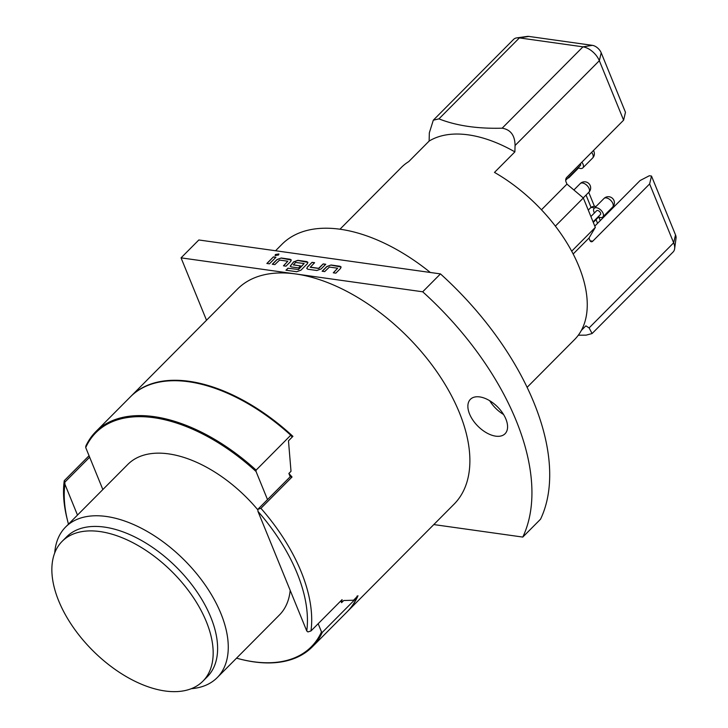 <?xml version="1.0" encoding="UTF-8"?>
<svg xmlns="http://www.w3.org/2000/svg" width="728" height="728" viewBox="0 0 728 728"><rect width="100%" height="100%" fill="white"/><g stroke="black" fill="none" stroke-linecap="round" stroke-linejoin="round"><path stroke-width="1.09" d="M275.102 255.61L275.448 254.645L278.915 254.017M275.402 254.527L278.897 253.954L278.569 254.973L275.075 255.546L275.402 254.527M503.549 414.487A24.424 13.759 44.8 0 1 489.671 400.691M495.732 436.163A24.424 13.759 44.8 0 1 473.036 420.338A24.424 13.759 44.8 0 1 470.397 399.326A24.424 13.759 44.8 0 1 479.716 396.915A24.424 13.759 44.8 0 1 502.42 412.74A24.424 13.759 44.8 0 1 505.05 433.752A24.424 13.759 44.8 0 1 495.732 436.163M581.854 162.198A6.106 3.44 44.8 0 1 583.046 164.219A6.106 3.44 44.8 0 1 582.828 167.886A6.106 3.44 44.8 0 1 578.214 167.658M594.448 212.949A6.106 3.44 44.8 0 1 593.975 212.003A6.106 3.44 44.8 0 1 594.185 208.335A6.106 3.44 44.8 0 1 598.753 208.536A6.106 3.44 44.8 0 1 603.066 213.277A6.106 3.44 44.8 0 1 602.848 216.944A6.106 3.44 44.8 0 1 598.234 216.717M569.706 176.231A6.106 3.44 44.8 0 1 569.105 177.523A6.106 3.44 44.8 0 1 567.813 178.132M580.398 163.663A2.675 1.502 44.8 0 1 580.489 163.864A2.675 1.502 44.8 0 1 580.398 165.465L565.692 180.262M590.89 216.525L596.623 210.756A2.675 1.502 44.8 0 1 598.625 210.847A2.675 1.502 44.8 0 1 600.509 212.922A2.675 1.502 44.8 0 1 600.418 214.523L593.083 221.904M578.314 335.208L586.186 335.135L592.101 333.533L589.107 327.909L673.655 242.815L649.631 183.947L592.756 241.186A3.049 2.011 -82 0 1 591.336 241.76A3.049 2.011 -82 0 1 589.98 240.522L588.979 238.074L573.154 254.008M581.363 330.394L585.876 325.853L589.107 327.909M339.976 229.22L401.356 167.44A122.104 68.805 44.8 0 1 408.726 161.616L429.12 141.086A122.104 68.805 44.8 0 1 468.322 134.862A122.104 68.805 44.8 0 1 514.878 151.879L494.485 172.409A122.104 68.805 44.8 0 1 498.716 174.902A122.104 68.805 44.8 0 1 574.592 339.548L527.099 387.351M256.11 470.115L256.047 471.489A151.861 85.576 -135.2 0 0 153.808 417.69A151.861 85.576 -135.2 0 0 85.722 447.565L85.786 446.191A152.625 86.013 44.8 0 1 95.778 431.695A152.625 86.013 44.8 0 1 153.999 416.634A152.625 86.013 44.8 0 1 256.11 470.115L290.763 435.226A152.625 86.013 -135.2 0 0 200.892 384.111A152.625 86.013 -135.2 0 0 188.661 381.745A152.625 86.013 -135.2 0 0 130.43 396.815L95.778 431.695M191.3 688.697A106.834 60.206 -135.2 0 0 217.199 677.631A106.834 60.206 -135.2 0 0 220.884 613.486A106.834 60.206 -135.2 0 0 106.37 516.48A106.834 60.206 -135.2 0 0 65.611 527.026A106.834 60.206 -135.2 0 0 54.709 552.998M65.611 527.026L127.819 464.419A106.834 60.206 44.8 0 1 168.578 453.872A106.834 60.206 44.8 0 1 257.894 509.928M202.894 681.19L207.334 676.721A99.208 55.91 -135.2 0 0 210.765 617.162A99.208 55.91 -135.2 0 0 140.795 540.094A99.208 55.91 -135.2 0 0 66.585 536.882L62.135 541.35A99.208 55.91 -135.2 0 0 58.713 600.909A99.208 55.91 -135.2 0 0 128.674 677.977A99.208 55.91 -135.2 0 0 202.894 681.19A99.208 55.91 -135.2 0 0 206.324 621.639A99.208 55.91 -135.2 0 0 136.354 544.571A99.208 55.91 -135.2 0 0 62.135 541.35M340.859 600.864L341.596 602.666L343.734 600.509L353.535 600.236L357.976 595.759A152.625 86.013 44.8 0 1 347.429 611.511A152.625 86.013 44.8 0 1 347.201 611.729M206.515 320.238L181.054 257.858L295.741 273.965A152.625 86.013 44.8 0 1 437.61 372.845A152.625 86.013 44.8 0 1 454.063 504.176L347.429 611.511M130.658 396.596A152.625 86.013 44.8 0 1 130.876 396.369A152.625 86.013 44.8 0 1 189.107 381.299A152.625 86.013 44.8 0 1 292.92 436.354L288.479 440.822L291.009 471.307L288.87 473.464L290.208 476.749L292.028 477.004A152.625 86.013 -135.2 0 0 288.87 473.464M292.028 477.004L260.924 508.308A152.625 86.013 44.8 0 1 310.974 630.949L342.078 599.635A152.625 86.013 -135.2 0 1 341.596 602.666M275.557 250.751L281.945 244.308A152.625 86.013 44.8 0 1 340.176 229.247A152.625 86.013 44.8 0 1 430.339 272.481M440.467 273.901A228.938 129.011 44.8 0 1 540.558 519.182L522.786 537.073A228.938 129.011 44.8 0 0 422.695 291.791L440.467 273.901L198.826 239.976L181.054 257.858M130.876 396.369L237.519 289.034A152.625 86.013 44.8 0 1 295.741 273.965L422.695 291.791M310.974 630.949L307.926 631.931L306.761 630.976L257.94 511.338L257.876 509.291L290.208 476.749M306.761 630.976A149.577 84.293 -135.2 0 0 257.94 511.338M433.797 524.57L522.786 537.073M77.487 515.069L64.91 484.238A149.577 84.293 -135.2 0 0 67.722 521.312L67.085 518.782A152.625 86.013 44.8 0 1 64.255 480.689L89.053 455.728M67.722 521.312A149.577 84.293 -135.2 0 0 68.468 524.151M89.653 457.202L64.838 482.182L64.91 484.238M292.165 437.119L290.763 435.226M201.21 384.184A151.861 85.576 44.8 0 1 201.519 384.266A151.861 85.576 44.8 0 1 291.591 435.708M322.131 271.244L326.79 266.548L331.04 265.001L339.985 266.257L341.104 266.976L340.504 268.468L335.836 273.164L333.288 272.809L337.646 268.223L329.384 267.058L324.679 271.599L322.131 271.244M333.433 272.827L337.646 268.223M316.844 270.498L307.908 269.242L306.788 268.523L307.389 267.03L312.057 262.335L314.605 262.69L310.246 267.276L318.509 268.441L323.205 263.9L325.762 264.264L321.103 268.96L316.844 270.498M310.21 267.121L318.809 268.332M287.979 268.204L298.389 269.515L304.149 263.518L295.586 262.471L293.357 264.91L300.619 265.929L298.626 267.94L291.3 266.912L290.181 266.193L293.584 261.88L297.834 260.333L306.77 261.589L307.889 262.308L307.289 263.809L300.955 270.179L296.706 271.726L285.977 270.215L287.979 268.204L298.389 269.515M298.444 269.633L304.149 263.518M293.32 264.746L300.518 266.029M272.308 264.246L276.977 259.55L281.226 258.003L290.163 259.259L291.282 259.978L290.681 261.47L286.022 266.166L283.465 265.811L287.824 261.225L279.57 260.069L274.865 264.601L272.308 264.246M283.62 265.829L287.824 261.225M266.858 263.481L273.391 256.902L275.948 257.266L269.415 263.836L266.858 263.481M257.876 509.291L260.924 508.308M64.255 480.689L64.838 482.182M290.19 590.363A106.834 60.206 44.8 0 1 279.397 615.014L217.199 677.631M85.722 447.565L102.848 489.544M236.536 658.158A151.861 85.576 -135.2 0 0 241.232 659.395A151.861 85.576 -135.2 0 0 321.494 631.868L318.163 623.705M267.513 499.59L256.047 471.489M321.494 631.868L322.313 632.35A152.625 86.013 44.8 0 1 312.33 646.837A152.625 86.013 44.8 0 1 241.869 659.55A152.625 86.013 44.8 0 1 241.55 659.468M312.33 646.837L346.983 611.957A152.625 86.013 -135.2 0 0 356.975 597.461L322.313 632.35M356.975 597.461L357.039 596.086M541.45 209.791L566.957 184.111L583.319 197.971L595.331 227.4L588.979 238.074M595.331 227.4L571.68 251.206M623.605 120.175L599.335 60.697A15.261 8.599 -135.2 0 0 582.973 46.838L519.392 37.901A15.261 8.599 -135.2 0 0 516.825 37.874L527.427 36.4A8.217 4.632 44.8 0 1 528.81 36.418L592.392 45.345A8.217 4.632 44.8 0 1 601.201 52.798L625.47 112.285L623.605 120.175L566.739 177.414A3.049 2.011 -82 0 0 565.956 181.663L566.957 184.111M601.201 52.798L599.335 60.697L515.069 145.509L514.878 151.879M583.319 197.971L555.355 226.126M515.069 145.509C514.933 135.381 510.628 129.611 502.147 128.192C477.386 128.838 456.32 125.735 438.948 118.864L433.306 120.202L429.338 132.824L429.12 141.086M592.101 333.533L673.127 251.97A15.261 8.599 -135.2 0 0 674.638 248.703A15.261 8.599 -135.2 0 0 673.655 242.815L675.52 234.916A8.217 4.632 44.8 0 1 676.048 238.092L674.638 248.703M649.631 183.947L651.496 176.049L675.52 234.916M594.803 226.108L640.058 180.562L649.321 175.748L651.496 176.049M516.825 37.874A15.261 8.599 -135.2 0 0 513.568 39.412L433.296 120.202M588.743 192.356L594.439 206.333M598.798 217.008L600.272 220.611M597.57 223.332L596.041 219.601M591.072 207.425L586.04 195.077M267.012 263.5L273.391 256.902M273.437 257.029L275.839 257.366M272.463 264.264L277.022 259.669L281.226 258.003M281.272 258.131L291.3 260.042M286.131 270.234L288.024 268.323M290.208 266.257L293.63 262.007L297.879 260.46L307.908 262.371M306.816 268.587L307.389 267.03M318.864 268.45L323.205 263.9M323.259 264.027L325.662 264.364M307.434 267.149L312.057 262.335M312.103 262.453L314.505 262.799M322.276 271.262L326.845 266.666L331.04 265.001M331.094 265.119L341.123 267.039M603.967 198.498A6.106 3.44 44.8 0 1 606.297 197.898A6.106 3.44 44.8 0 1 612.84 203.44A6.106 3.44 44.8 0 1 612.63 207.107A6.106 6.106 0 0 0 609.145 196.751A6.106 6.106 0 0 0 603.967 198.498L594.185 208.335M596.014 206.497A6.106 6.106 0 0 0 590.235 208.126A6.106 3.44 44.8 0 1 592.565 207.526A6.106 3.44 44.8 0 1 594.403 208.117M580.225 183.602A6.106 3.44 44.8 0 1 582.555 183.001A6.106 3.44 44.8 0 1 589.098 188.543A6.106 3.44 44.8 0 1 588.888 192.21A6.106 6.106 0 0 0 585.403 181.863A6.106 6.106 0 0 0 580.225 183.602L573.882 189.981M591.627 152.361A6.106 3.44 44.8 0 1 592.82 154.382A6.106 3.44 44.8 0 1 592.61 158.049A6.106 6.106 0 0 0 593.457 150.523M502.147 128.192L582.973 46.838L592.392 45.345M590.117 240.822L592.756 241.186M528.81 36.418L519.392 37.901L438.948 118.864M582.828 167.886L592.61 158.049M602.848 216.944L612.63 207.107M569.105 177.523L578.66 167.895M593.284 222.386L598.68 216.953M583.237 197.898L588.888 192.21M241.232 659.395L241.869 659.55M201.519 384.266L200.892 384.111M588.27 210.101L590.235 208.126"/></g></svg>
